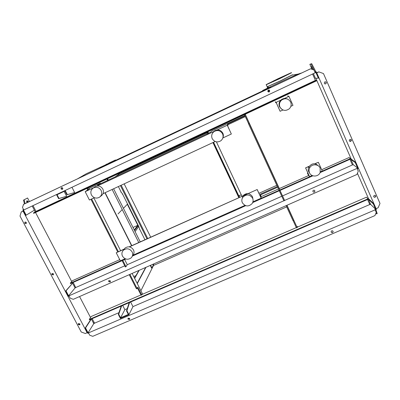 <?xml version="1.0" encoding="UTF-8"?>
<svg xmlns="http://www.w3.org/2000/svg" width="400" height="400" viewBox="0 0 400 400"><rect width="100%" height="100%" fill="white"/><g stroke="black" fill="none" stroke-linecap="round" stroke-linejoin="round"><path stroke-width="0.6" d="M133.725 276.58L135.955 275.6M138.01 225.91L137.73 225.34L133.015 227.475M134.265 229.97L137.73 225.34M134.52 230.475L138.1 225.87M135.07 231.575L138.645 226.71M107.255 178.885L107.94 180.255M108.27 180.1L107.585 178.73M118.26 173.73L118.575 174.36M132.37 167.685L132.145 167.225M118.875 174.14L118.59 173.575M147.74 238.515L121.185 185.24M61.56 189.255L62.85 188.645L61.56 189.255M61.065 188.385L62.295 187.67M77.465 178.87L86.375 173.705L107.165 164.14M99.265 168.575L107.06 163.93M127.56 204.02L123.425 208.32M122.23 209.56L118.015 213.945M268.995 91.965L268.15 90.095M267.33 88.275L267.215 88.015L267.625 88.135M268.04 87.94L267.215 88.015M269.04 89.95L269.67 91.355M208.51 133.185L207.325 134.495L115.935 177.25L115.585 176.55L206.985 133.77L208.13 132.205L119.375 173.775L115.585 176.55M207.325 134.495L206.985 133.77M150.855 247.26L151.13 247.805L241.7 207.525L241.72 206.835M241.435 206.96L241.7 207.525M212.925 142.575L238.86 197.73M208.13 132.205L208.575 133.155M212.99 142.545L238.93 197.7M150.705 237.185L124.165 183.855M309.645 173.095L308.705 171.665C308.04 170.095 308.075 168.52 308.82 166.95C311.925 162.99 315.24 162.74 318.765 166.2M320.125 168.06L320.16 172.475C318.48 177.025 311.255 177.24 309.5 172.8C308.83 171.21 308.87 169.62 309.62 168.03C311.53 163.75 318.44 163.765 320.125 168.06M242.34 202.745C245.265 206.66 248.52 206.945 252.105 203.6C253.24 201.88 253.405 200.07 252.6 198.17C249.795 194.33 246.595 193.975 242.985 197.095C241.705 198.86 241.49 200.745 242.34 202.745M253 199.385L252.51 196.74C249.745 192.95 246.575 192.595 243.015 195.68L241.895 199.56M123.785 249.78L125 248.095C128.305 245.965 131.125 246.555 133.47 249.865C134.44 252.09 134.125 254.06 132.52 255.775M132.125 251.89C133.11 254.14 132.79 256.13 131.165 257.865C127.82 260.14 124.93 259.58 122.49 256.185C121.475 253.875 121.83 251.845 123.555 250.095C126.895 247.945 129.75 248.545 132.125 251.89M287.385 99.025C285.195 98.095 283.13 98.36 281.195 99.81C279.08 101.78 278.52 104.09 279.515 106.745L281.465 109.08M279.95 107.065C282.45 110.83 285.58 111.385 289.345 108.73C291.175 106.76 291.615 104.54 290.67 102.07C288.38 98.47 285.375 97.795 281.655 100.045C279.51 102.04 278.945 104.38 279.95 107.065M222.56 133.82C223.605 136.54 223.04 138.855 220.86 140.77C217.315 142.78 214.43 142.07 212.21 138.645C211.12 135.79 211.77 133.405 214.155 131.5C217.655 129.72 220.455 130.495 222.56 133.82M212.77 132.84L214.545 130.88C218 129.12 220.765 129.885 222.84 133.17C223.55 134.785 223.545 136.395 222.82 137.995M100.19 196.65L101.13 195.91C103.43 194.155 104.01 191.89 102.875 189.11C100.905 186.095 98.335 185.29 95.16 186.69L93.325 187.975C90.88 189.735 90.25 192.06 91.43 194.95C93.485 198.055 96.135 198.84 99.37 197.305C101.695 195.53 102.285 193.24 101.135 190.425C99.14 187.375 96.54 186.555 93.325 187.975M244.83 115.48L211.445 131.11L210.74 132.14L208.145 133.355M216.41 141.855L241.98 196.335M115.64 176.655L97.405 185.185L100.325 183.14L100.605 183.69M131.595 245.74L104.935 192.8M105.14 192.705L131.8 245.65M282.98 110L280.105 111.27L276.415 103.075L275.53 102.46M245.34 116.585L228.125 124.64L227.625 125.89L231.345 134.01L222.83 137.97M258.945 193.29L276.79 185.32M314.745 163.765L318.37 162.295L322.255 171.005L320.385 171.835M312.14 175.505L309.555 176.655L307.67 173.855M277.67 187.23L260.705 194.795L261.165 198.185L252.925 201.85M244.965 205.39L133.045 255.185M125.095 258.72L120.34 260.835L116.235 252.765L124.365 248.975M215.22 141.51L103.035 193.685M94.405 197.695L89.415 200.015L85.185 191.685L89.22 188.795M287.64 95.91L288.95 96.355L292.965 105.355L290.86 106.335M280.79 100.175L276.125 102.36L280.155 111.315M288.95 96.355L281.37 99.905M276.125 102.36L275.205 101.735M245.01 115.87L227.795 123.925L228.125 124.64M227.795 123.925L227.26 125.22L231.345 134.01M227.26 125.22L217.2 129.925M214.29 131.285L97.37 185.985M93.74 187.685L85.185 191.685M129.15 246.835L257.195 189.525L129.4 246.87M277.35 186.54L260.385 194.105L260.815 197.32L257.195 189.525M124.205 249.195L116.235 252.765M307.355 173.155L309.145 175.805L305.575 167.87L309.26 166.22M309.11 166.44L305.575 167.87M318.37 162.295L315.01 163.8M309.555 176.655L305.655 167.985M260.705 194.795L260.385 194.105M261.165 198.185L257.21 189.67M89.035 188.425L100.325 183.14M236.62 192.63L237.145 192.395M239.455 195.625L239.36 197.505M213.055 142.515L238.675 196.995L238.745 195.79M200.39 135.83L199.985 136.02M200.285 135.66L192.505 139.525M214.485 144.19L213.955 144.435M215.865 147.125L215.335 147.37M217.835 151.31L217.305 151.555M220.26 156.465L219.73 156.71M222.955 162.205L222.43 162.45M223.92 165.62L224.45 165.38M226.64 171.405L227.165 171.16M229.105 176.65L229.635 176.41M231.14 180.975L231.665 180.735M232.6 184.08L233.125 183.84M241.265 194.815L238.805 195.915L213.585 142.27M271.66 82.03L285.905 75.285L271.66 82.03M275.045 80.195L273.245 81.045L275.045 80.195M282.87 76.5L281.295 77.235L282.87 76.5M288.43 74.015L287.45 74.455L288.43 74.015M288.415 74.215L289.94 73.475L288.415 74.215M282.64 77.075L284.51 76.19L282.64 77.075M274.53 80.9L276.15 80.15L274.53 80.9M269.04 83.35L269.99 82.92L269.04 83.35M269.335 83.02L267.83 83.75L269.335 83.02M286.695 206.89L153.97 265.26L153.375 264.065M153.63 265.235L153.9 265.115M301.775 72.935L297.225 74.375L284.49 80.165L262.63 90.495L262.785 90.835L103.63 166.025L99.665 168.39M262.785 90.835L263.42 91.05M262.63 90.495L263.295 91.105M263.135 90.755L268.47 88.3L268.605 88.6M268.47 88.3L270.825 87.215M270.815 87.19L269.92 87.645L270.045 87.92M269.92 87.645L270.38 87.76M269.13 87.425L267.215 86.95L267.61 87.825M292.25 75.11L298.635 74.005M267.215 86.95L267.825 86.66M326.25 82.42L326.065 83.565C325.37 84.125 324.78 84.05 324.295 83.335L324.5 82.17C325.195 81.63 325.78 81.715 326.25 82.42M325.145 83.94L325.95 83.56L326.135 82.42L325.26 81.81M375.66 195.885L375.735 196.325C375.245 197.445 374.575 197.575 373.735 196.72L373.66 196.27C374.16 195.16 374.825 195.03 375.66 195.885M373.89 196.96C374.745 197.315 375.3 197.045 375.555 196.16L375.315 195.475M351.305 139.955L351.35 140.63C350.745 141.595 350.085 141.66 349.365 140.83L349.325 140.135C349.935 139.185 350.595 139.125 351.305 139.955M349.71 141.245L351.2 140.545L350.795 139.445M375.855 208.45L376.07 208.66L378.145 207.77L380 203.44L323.48 73.565L318.885 71.895L316.535 72.645M375.895 209.72L377.21 213.585L376.465 213.905L376.1 212.835M315.895 71.775L311.7 63.675L309.845 64.325L310.935 64.035L315.005 71.9M286.995 205.255L297.165 227.585L293.395 219.375L293.73 220.33L293.01 220.645L286.12 205.64M248.505 123.475L244.53 114.825L245.255 114.485L249.225 123.14L248.525 123.775L249.255 123.435L279.81 190M249.225 123.14L249.255 123.435M280 190.425L284.665 200.58M286.84 205.325L293.73 220.33M283.945 200.895L279.28 190.745M279.085 190.325L248.525 123.775M245.94 113.91L245.255 114.315L279.335 188.57L308.755 175.47M297.165 227.585L296.455 227.895L293.105 220.605M245.955 113.94L244.53 114.825M297.8 226.955L297.615 226.55L296.905 226.855M370.3 203.65L369.515 203.99M315.845 78.265L351.29 159.275M357.42 173.275L368.675 199.005M375.89 213.325L376.465 213.905M311.28 66.46L312.785 69.42L311.28 66.46M312.005 69.265L309.845 64.325M311.7 63.675L310.935 64.035M316.65 72.905L318.885 71.895M376.07 208.66L316.77 72.89M110.375 281.675L108.785 281.44L108.78 280.615M108.675 281.6L110.215 281.895L110.37 280.85L108.835 280.555L108.675 281.6M314.72 190.585L314.77 191.425C314.24 192.19 313.64 192.265 312.96 191.64M312.93 191.58C313.575 192.36 314.21 192.34 314.825 191.515L314.815 190.75C314.175 189.97 313.545 189.99 312.92 190.805L312.93 191.58M26.405 222.435L25.05 221.995L24.735 223.21L26.095 223.645L26.405 222.435M26.265 223.515L25.03 223.025L25.175 221.94M79.895 323.865L78.375 323.585L78.245 324.58L79.765 324.855L79.895 323.865M79.95 324.575L78.46 324.265L78.41 323.55M53.5 273.815L52.055 273.45L51.84 274.56L53.29 274.915L53.5 273.815M53.48 274.705L52.095 274.305L52.115 273.405M332.985 231.145L333.05 231.775C332.57 232.65 331.955 232.76 331.205 232.11C331.915 232.9 332.56 232.835 333.125 231.9L333.07 231.295C332.355 230.495 331.71 230.555 331.145 231.48L331.195 232.095M129.725 319.11L128.075 318.965L128.02 318.28M129.67 318.43L128.08 318.2L127.985 319.15L129.575 319.375L129.67 318.43M268.275 91.925L269.27 91.835L269.66 90.505L269.08 89.965M267.775 91.415L268.175 90.075L269.685 90.515L269.29 91.845L267.775 91.415M61.445 187.64L61.18 188.84L62.485 189.32M61.03 188.93L61.395 187.665L62.74 188.12L62.385 189.385L61.03 188.93M33.465 212.955L33.675 213.355L316.52 80.845L316.32 80.395L33.465 212.955L36.015 211.37L33.005 205.62M297.055 227.28L366.485 197.19L368.31 199.185L89.495 319.82L89.295 319.44L368.125 198.76M91.34 319.025L85.545 327.96L88.075 332.775L88.735 332.495L88.495 332.88L375.13 209.84L374.91 209.625L375.68 209.295L373.34 203.94L368.33 199.15L370.585 204.305L369.85 204.62L367.555 199.51M119.73 259.64L72.5 280.67L70.3 283.21L70.505 283.595L125.795 259.005M66.02 290.875L72.605 283.18L65.62 291.05L66.02 290.875L68.6 295.78L75.085 287.92L75.725 287.635L73.195 282.4M320.11 172.585L350.715 158.975L349.105 157.5L321.68 169.715M132.355 256.09L151.1 247.75M241.705 207.455L245.69 205.685M252.675 202.575L312.88 175.8M70.3 283.21L125.215 258.78M132.91 255.355L150.9 247.35M241.72 206.95L245.085 205.45M252.89 201.975L312.265 175.565M320.345 171.97L350.525 158.54M106.93 179.04L107.615 180.405M112.145 189.445L138.76 242.535M150.275 265.435L151.585 268.045L151.91 267.905L150.6 265.29M113.625 188.755L140.23 241.875M152.87 264.29L153.295 265.14L151.91 267.905M115.675 160.31L115.5 159.955L109.14 162.96L105.48 165.15M112.17 161.965L115.5 159.955M137.28 283.59L145.98 267.325M140.9 290.73L153.795 264.905M134.52 278.145L138.85 270.46M120.425 185.595L146.985 238.85M144.955 239.76L139.695 229.23L139.395 229.365M139.695 229.23L138.84 226.62L138.545 226.755L127.315 204.27M138.84 226.62L122.56 194.005L122.26 194.14M122.56 194.005L121.105 192L120.805 192.14M121.105 192L118.38 186.545M350.945 159.43L355.29 162.635L355.755 162.43L351.39 159.235L350.945 159.43L353.245 164.69L357.68 168.105L355.29 162.635M75.085 287.92L72.605 283.18M357.1 168.59L358.26 171.25L356.915 174.48L73.28 299.32L70.245 298.21L68.99 295.825L357.68 168.105M357.205 168.84L358.335 168.345L355.755 162.43M353.245 164.69L352.42 164.95L349.955 159.315M68.6 295.78L69.265 295.49L68.99 295.825M65.62 291.05L68.415 296.355L69.105 296.045M75.855 287.48L124.745 265.815M122.12 260.64L125.335 266.97L125.995 266.68L122.78 260.345M124.645 259.515L127.275 264.7L125.995 266.68M278.46 188.96L260.97 196.745M127.275 264.7L281.8 196.235M282.525 195.915L352.42 164.95M137.41 287.96L141.09 295.21L141.745 294.925L137.815 287.18L137.1 288.545L129.915 274.395M141.745 294.925L142.375 293.635L132.125 273.42M120.59 250.665L93.86 197.95M89.265 188.88L88.635 187.645L86.99 188.62L87.675 189.97M88.285 189.555L87.655 188.31M118.37 251.66L91.63 198.985M90.96 199.295L117.705 251.955M87.075 188.34L87.77 188.095L86.99 188.62M129.25 274.685L136.44 288.835L137.1 288.545M56.485 194.565L58.6 198.665L66.63 196.265L59.01 198.475L57.065 194.705L64.95 190.99L66.895 194.775L74.64 192.51L66.895 194.775M58.6 198.665L59.01 198.475M66.63 196.265L64.12 191.38M67.3 194.58L65.19 190.47M74.64 192.51L71.97 187.28M36.015 211.37L315.4 80.41L316.32 80.395M312.6 74.01L315.4 80.41M88.635 187.645L87.3 188.235M127.255 308.615L124.87 309.645L120.565 317.795L128.34 314.455L126.515 310.9L129.185 302.65M124.87 309.645L122.715 305.45M92.175 318.66L94.545 323.185L118.95 312.665M121.235 306.09L118.335 314.425L120.37 318.365L128.945 314.68L132.97 306.62L369.75 204.525M132.97 306.62L130.625 302.025M121.625 305.92L118.735 314.25L120.565 317.795M296.32 227.6L141.955 294.495M118.335 314.425L118.735 314.25M93.485 323.05L94.29 322.705M94.545 323.185L93.795 323.64L91.37 319.01M88.075 332.775L93.795 323.64M370.585 204.305L375.68 209.295M129.58 302.48L126.92 310.725L126.515 310.9M126.92 310.725L128.945 314.68M134.645 278.39L139.185 270.315M137.145 283.32L145.645 267.47M23.56 209.51L22.86 209.84L25.77 215.37L26.17 215.18L23.48 210.065L23.775 209.925M22.86 209.84L23.53 209.455M32.19 206.005L34.375 210.18L26.17 215.18M315.2 72.745L315.875 72.425L318.375 78.145L315.43 78.28L313.395 73.635M23.79 209.955L315.215 72.78L313.995 69.99L310.575 68.775L23.57 204.325L22.48 207.46L23.79 209.955M314.84 71.92L316.14 71.74L318.845 77.925L318.375 78.145M316.14 71.74L315 72.28M310.635 68.765L23.395 204.425M23.405 210.875L23.05 211.085L87.13 332.75L85.345 333.515L81.24 332.01L20 216.055L21.245 211.935L23.375 210.82M90.955 319.19L85.15 328.135L87.375 332.36L87.13 332.75M34.335 210.2L35.21 211.875M35.53 212.49L71.715 281.58M72.34 282.78L72.565 283.2M79.56 296.56L90.545 317.535M29.445 201.55L27.575 197.985L24.165 199.81L25.105 203.605M28.575 201.96L27.225 200.755L26.66 201.065L26.835 202.785M140.95 294.935L91.24 316.475L89.295 319.44M85.15 328.135L85.545 327.96M375.205 210.015L376.325 209.535L373.795 203.745L373.34 203.94M373.795 203.745L368.77 198.96L368.33 199.15M88.575 333.04L87.885 333.335L87.375 332.36M375.13 209.84L376.265 212.445L374.915 215.595L92.735 336.325L89.725 335.225L88.495 332.88M24.445 203.915L23.51 200.12L27.575 197.985M26.73 201.03L27.93 202.27M23.51 200.12L24.165 199.81M21.245 211.935L23.05 211.085M234.07 185.85L233.545 186.09M233.845 185.37L233.315 185.605M214.17 143.52L213.64 143.765M213.77 142.665L213.24 142.915M215.59 146.535L215.06 146.78M215.145 145.595L214.615 145.84M214.79 144.83L214.26 145.075M217.615 150.85L217.085 151.09M217.165 149.89L216.635 150.135M216.675 148.845L216.145 149.09M220.115 156.165L219.59 156.41M219.69 155.26L219.16 155.505M219.105 154.015L218.575 154.26M222.905 162.095L222.375 162.34M222.535 161.315L222.01 161.555M221.63 159.385L221.1 159.63L221.625 159.38M221.9 159.955L221.37 160.2M225.765 168.185L225.24 168.425L225.77 168.19M225.485 167.585L224.955 167.83M224.485 165.465L223.96 165.705M224.845 166.225L224.315 166.465M228.31 173.595L227.78 173.835M227.295 171.435L226.77 171.68M227.715 172.33L227.185 172.57M230.795 178.88L230.265 179.12M229.84 176.855L229.315 177.095M230.29 177.81L229.765 178.05M232.76 183.06L232.23 183.295M231.935 181.31L231.41 181.55M232.38 182.255L231.855 182.495M233.44 184.505L232.91 184.74M266.11 84.785L279.63 78.7L291.6 72.71M291.045 72.795L278 78.73L291.455 72.66L279.575 78.595L266.165 84.635L278 78.73L266.205 84.645L267.13 86.695M292.505 74.76L280.56 80.785L267.17 86.785L280.6 80.89L292.345 74.935M267.2 86.805L280.6 80.89L292.43 74.88M278.035 78.83L269.62 82.9M214.545 130.88L214.155 131.5M281.655 100.045L281.195 99.815M123.555 250.095L125 248.095M243.015 195.68L242.985 197.095M309.62 168.03L308.82 166.95M154.185 157.47L154.445 156.91L155.05 157.065M234.09 185.895L233.565 186.13M214.735 144.71L214.205 144.96M216.565 148.605L216.035 148.85M218.92 153.615L218.39 153.86M228.51 174.015L227.98 174.255M230.915 179.14L230.39 179.38M232.82 183.19L232.29 183.425"/></g></svg>
